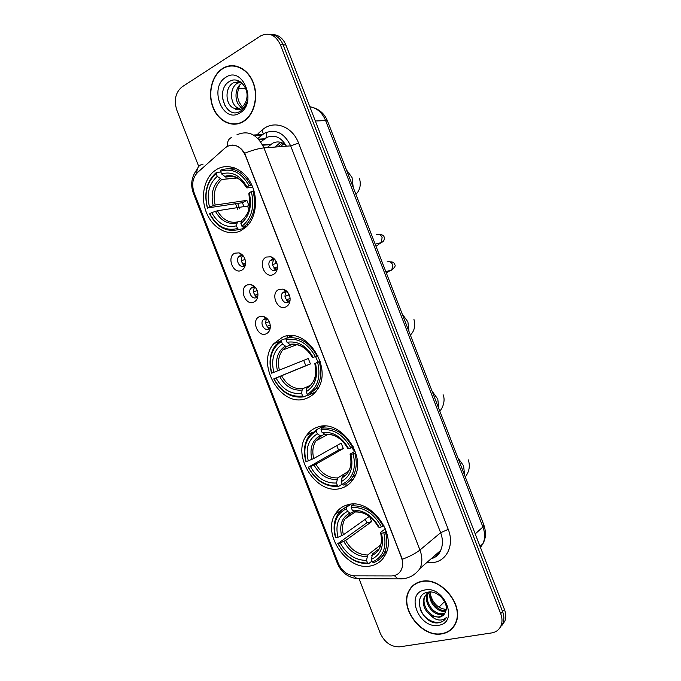 <?xml version="1.0" encoding="UTF-8"?>
<svg xmlns="http://www.w3.org/2000/svg" width="681" height="681" viewBox="0 0 681 681"><rect width="100%" height="100%" fill="white"/><g stroke="black" fill="none" stroke-linecap="round" stroke-linejoin="round"><path stroke-width="1.02" d="M282.428 337.248L273.847 343.616C255.145 364.046 281.244 408.677 306.22 398.462C310.434 396.955 313.941 394.273 316.733 390.417C334.158 368.787 306.024 325.671 282.428 337.248M317.389 427.183C312.92 428.681 309.319 431.413 306.569 435.38C290.898 455.793 317.014 496.219 341.121 488.26C346.476 486.736 350.672 483.467 353.711 478.471C368.183 456.985 340.159 417.921 317.389 427.183M347.565 504.834C342.177 506.315 338.04 509.465 335.137 514.291C321.73 534.449 347.753 572.006 371.256 565.783C377.529 564.362 382.22 560.71 385.327 554.836C397.619 533.7 369.783 497.334 347.565 504.834M217.103 169.177L213.877 171.391C203.21 180.107 200.316 199.482 207.143 214.26C213.843 229.114 229.08 236.699 240.997 230.655L246.462 226.747C256.32 217.443 258.516 197.924 251.051 183.495C243.696 168.973 228.339 162.708 217.103 169.177M241.5 270.366C233.242 274.724 226.288 256.848 234.809 253.17L239.116 252.872C242.879 254.362 245.024 257.503 245.543 262.287C245.586 266.186 244.241 268.876 241.5 270.366M243.279 255.945L239.899 255.775L238.912 256.473C235.149 259.819 239.593 268.382 243.892 266.041L244.93 265.292C241.057 262.789 240.291 259.58 242.615 255.647L238.912 256.473M253.843 302.109C245.509 306.254 238.554 288.386 247.16 284.922L251 284.581C254.958 285.901 257.265 289.008 257.929 293.903C258.048 297.903 256.686 300.636 253.843 302.109M255.418 287.51L252.183 287.356L251.034 288.191C247.475 291.587 251.944 299.802 256.167 297.623L257.375 296.737C253.383 294.422 252.481 291.247 254.668 287.212L251.034 288.191M266.177 333.826C257.758 337.75 250.821 319.9 259.495 316.648L262.866 316.282C267.012 317.423 269.489 320.504 270.297 325.535C270.493 329.613 269.123 332.379 266.177 333.826M267.514 319.048L264.449 318.921L263.147 319.883C259.793 323.313 264.271 331.196 268.433 329.17L270.306 327.425M273.209 274.596C264.568 279.014 257.478 260.78 266.39 257.052L270.987 256.797C274.52 258.184 276.665 261.07 277.405 265.454C277.737 269.846 276.341 272.894 273.209 274.596M275.354 260.133L274.162 259.538L271.413 259.691L270.246 260.534C266.509 264.075 271.081 272.485 275.473 270.161L277.405 268.254M285.782 306.969C277.065 311.166 269.982 292.949 278.972 289.442L283.041 289.119C286.795 290.336 289.127 293.222 290.021 297.759C290.429 302.228 289.016 305.301 285.782 306.969M287.714 292.311L286.352 291.723L283.926 291.911L282.581 292.898C279.074 296.473 283.662 304.535 287.986 302.373L290.097 300.193M245.254 265.377L245.39 264.73M270.212 328.208L269.863 328.148C265.718 326.02 264.679 322.896 266.705 318.759M276.537 269.429C272.434 267.08 271.54 263.828 273.864 259.665L274.034 259.504M289.246 301.487C285.007 299.342 283.968 296.133 286.139 291.86L286.284 291.706M225.096 147.947L227.079 146.509C234.758 143.257 240.861 146.27 245.407 155.566L401.296 557.092C403.033 561.791 403.041 566.039 401.322 569.827C399.253 573.811 395.933 575.854 391.354 575.956L354.537 575.871C347.242 575.249 341.802 570.993 338.219 563.11L194.162 192.842C191.446 184.542 192.595 177.741 197.626 172.429L225.096 147.947M286.063 145.53C281.73 141.674 277.21 140.924 272.519 143.282L267.054 147.675M247.705 206.496L248.897 209.561M257.375 296.737L257.869 296.082M222.466 68.56C211.74 75.361 207.45 93.45 212.949 107.36C218.295 121.363 232.255 128.198 243.1 121.737L244.488 120.843C254.677 113.821 258.78 95.834 253.043 81.992C247.45 68.066 233.464 61.826 223.019 68.219L222.466 68.56M234.255 123.985L236.086 124.155M421.496 581.395C415.691 582.63 411.477 585.83 408.838 590.989C399.109 608.269 421.709 637.978 441.867 633.875C448.379 632.743 452.993 629.176 455.708 623.183C464.587 605.222 440.684 576.39 421.496 581.395M414.048 584.656L412.89 586.009M228.884 66.253L230.706 65.674M232.519 145.07C237.26 145.257 241.312 147.981 244.658 153.242L402.301 559.28C403.067 563.255 402.743 566.771 401.339 569.818L401.339 569.818M410.541 588.682L411.452 587.065M499.854 627.873L503.004 623.226C504.298 619.642 504.153 615.743 502.578 611.529L283.151 44.844C280.155 37.923 275.592 34.408 269.446 34.305C275.592 34.408 280.155 37.923 283.151 44.844L502.578 611.529C504.153 615.743 504.298 619.642 503.004 623.226L499.854 627.873M359.262 579.259L380.27 633.287C384.714 642.592 391.226 647.103 399.807 646.822L491.639 632.93C496.245 632.138 499.403 629.619 501.122 625.388C502.416 621.787 502.272 617.88 500.688 613.649L280.342 44.64C275.669 35.037 269.208 32.067 260.959 35.727L182.133 86.81C175.519 92.318 173.732 100.064 176.788 110.05L198.724 166.462M451.699 628.657L453.103 627.542M234.409 65.734L232.57 65.912M501.727 625.711L504.868 621.089C506.162 617.505 506.017 613.624 504.451 609.427L285.935 45.04C282.955 38.153 278.401 34.654 272.281 34.544M280.41 146.645L283.815 143.759M282.385 142.976L277.839 146.849M236.247 66.057L234.392 66.04M242.989 121.465L244.351 120.588C254.447 113.642 258.508 95.825 252.83 82.129C247.297 68.347 233.447 62.167 223.104 68.5L222.568 68.832C211.953 75.565 207.714 93.467 213.153 107.232C218.439 121.099 232.264 127.866 242.989 121.465M243.781 108.083C237.107 101.912 235.847 94.157 239.984 84.836M241.457 107.292C234.247 103.299 233.941 87.738 242.027 83.184M239.193 108.356C230.195 106.508 228.433 87.772 237.882 82.92L240.402 81.89M234.034 108.228C236.503 109.054 238.878 108.807 241.159 107.479L241.568 107.223C244.164 105.402 245.858 102.627 246.65 98.907C249.391 87.543 238.341 76.034 229.923 81.209C214.719 89.015 225.564 119.345 239.457 111.684L240.785 110.892C243.551 108.96 245.56 106.091 246.794 102.303C245.432 105.853 243.398 108.202 240.674 109.343C238.333 110.228 236.12 109.862 234.034 108.228C225.462 105.64 224.202 87.56 233.362 82.852L240.214 81.771M239.005 82.937L240.751 82.137M234.494 82.869L238.869 81.567M225.845 77.285C208.395 87.355 222.696 124.172 239.721 113.029C257.741 103.418 242.955 65.291 225.845 77.285M225.351 106.568L222.466 98.073M245.577 88.385L238.452 88.326M452.891 627.329L454.176 626.077M441.756 633.611C448.2 632.487 452.771 628.955 455.461 623.03C464.246 605.256 440.598 576.722 421.599 581.668C415.853 582.885 411.673 586.052 409.068 591.159C399.441 608.269 421.82 637.671 441.756 633.611M446.157 609.452C438.36 608.465 433.184 603.698 430.639 595.168M445.791 611.129L445.076 611.257C436.862 612.806 427.081 600.446 430.409 591.985M445.978 610.448L445.868 610.465C437.977 611.93 428.409 600.523 430.988 592.019M444.761 613.479L441.875 614.441C433.031 616.118 422.901 601.97 427.719 593.662L428.255 592.734M445.059 612.943L442.676 613.641C433.848 615.318 423.727 601.195 428.545 592.896L428.766 592.47M430.988 615.633L438.998 617.309C441.935 616.756 444.029 615.147 445.289 612.474L445.587 611.708C449.392 603.187 437.747 590.061 428.187 592.104C410.949 594.385 421.726 624.486 437.849 622.885L438.675 622.783C442.216 622.145 444.846 620.289 446.557 617.207C444.684 619.395 442.114 620.323 438.845 619.982C436.036 619.625 433.414 618.178 430.988 615.633C424.118 610.287 421.931 603.987 424.416 596.735L430.051 591.976M443.663 614.9L439.449 616.858C430.588 618.527 420.415 604.302 425.25 595.96L426.842 593.687M424.833 590.001C404.752 592.947 418.875 629.295 438.53 625.277C459.215 622.919 444.625 585.294 424.833 590.001M415.512 583.668L414.227 584.885M444.821 619.616C438.666 626.452 424.05 620.323 420.041 608.916M253.707 190.008L253.647 190.944M244.522 228.424L238.725 229.506L237.516 228.484C226.058 231.353 216.796 226.407 209.731 213.655L211.706 212.617C218.048 223.862 226.305 228.263 236.469 225.811L237.167 222.857L238.171 221.768L241.44 221.197M243.875 206.624L242.453 202.683L207.518 207.952C203.934 193.344 206.828 181.921 216.209 173.681L217.248 176.362C208.982 183.734 206.394 193.915 209.484 206.905L215.179 205.058L246.871 200.367L248.991 205.824L217.401 210.761L211.706 212.617M236.886 177.758L221.7 179.503L217.248 176.362M243.151 227.275L246.037 224.943C254.149 216.252 256.473 204.947 253 191.038L251.332 191.625C254.856 206.828 251.723 218.371 241.942 226.245L243.151 227.275L246.582 226.637M253.97 190.901L253 191.038M209.731 213.655L209.654 213.987C217.026 227.377 226.713 232.544 238.725 229.506M216.209 173.681L216.541 172.429L215.562 173.187C206.454 181.963 203.747 193.659 207.441 208.292M216.541 172.429L220.848 171.978M241.942 226.245L240.895 223.564C249.493 216.473 252.268 206.198 249.229 192.732L251.332 191.625M236.469 225.811L237.516 228.484M209.484 206.905L207.518 207.952M249.229 192.732L248.923 193.736M242.581 219.52L241.576 220.601L240.895 223.564M234.494 167.858L230.238 168.743M250.71 185.138C242.896 171.348 232.953 166.3 220.882 169.995L220.559 171.246C232.076 167.781 241.568 172.608 249.042 185.726L251.783 185.002M249.042 185.726L246.939 186.849C240.274 175.306 231.829 171.008 221.606 173.936L220.559 171.246M252.719 187.19L247.28 187.905L246.599 187.82L246.939 186.849M221.606 173.936L225.658 177.077L232.272 176.405M246.871 200.367L242.453 202.683M315.541 356.495L317.976 362.105M308.008 394.912L303.769 396.853L302.628 396.01C290.651 397.466 281.1 391.728 273.975 378.798L276.043 378.023C282.445 389.447 290.966 394.554 301.598 393.346L302.134 390.017L303.019 388.621L309.455 385.752M281.415 341.436L281.679 340.023L275.822 344.961C269.982 352.724 268.569 362.122 271.574 373.179L271.762 373.12C268.288 358.81 271.515 348.246 281.415 341.436L282.453 344.109C273.719 350.213 270.842 359.628 273.83 372.337L308.297 358.504L310.408 363.943L276.043 378.023M291.817 344.612L286.233 346.612L282.453 344.109M273.975 378.798L305.778 365.68L303.7 360.36M308.416 395.218L315.924 388.715C320.989 381.173 322.113 372.201 319.304 361.79L317.661 362.437C321.066 377.308 317.601 387.957 307.276 394.367L308.416 395.218L315.558 391.941M320.24 361.398L319.304 361.79M273.779 378.849C281.219 392.418 291.213 398.419 303.769 396.853M281.679 340.023L286.216 338.389M307.276 394.367L306.237 391.694C315.312 385.897 318.385 376.423 315.456 363.262L317.661 362.437M301.598 393.346L302.628 396.01M273.83 372.337L271.762 373.12M315.456 363.262L320.172 361.185M307.65 386.961L306.765 388.357L306.237 391.694M292.779 335.835L286.25 338.185L285.994 339.606C298.04 337.589 307.838 343.241 315.38 356.563L317.031 355.916C309.131 341.913 298.874 336.005 286.25 338.185M317.031 355.916L317.959 355.542M315.38 356.563L313.183 357.397C306.441 345.667 297.725 340.628 287.033 342.279L285.994 339.606M287.033 342.279L289.663 344.331C299.002 343.028 306.646 347.446 312.579 357.585L313.183 357.397M289.663 344.331L291.919 344.467M305.778 365.68L310.408 363.943M351.643 447.655L354.767 451.384M342.168 484.148L338.576 486.404L337.478 485.655C325.22 486.362 315.516 480.199 308.348 467.175L310.468 466.545C316.903 478.053 325.561 483.536 336.44 482.999L337.725 477.909L348.374 471.38M316.316 431.209L316.537 429.702L308.646 436.504C304.152 443.561 303.232 451.861 305.897 461.412L306.144 461.514C302.73 447.349 306.127 437.253 316.316 431.209L317.346 433.874C308.365 439.305 305.335 448.302 308.263 460.867L313.745 458.517L341.172 443.144L343.284 448.575L315.941 464.178L310.468 466.545M324.607 434.214L320.794 436.044L317.346 433.874M308.348 467.175L338.542 450.013L336.755 445.621M350.187 480.769L353.328 479.092M323.39 426.136L322.402 426.664M323.833 426.127L324.386 426.536M343.343 485.085C347.267 483.416 350.4 480.65 352.732 476.785C356.58 469.984 357.261 462.11 354.784 453.154L353.158 453.827C356.495 468.528 352.852 478.7 342.237 484.336L343.343 485.085M355.686 452.618L354.784 453.154M308.101 467.064C315.575 480.735 325.731 487.179 338.576 486.404M316.537 429.702L323.415 426.136M342.237 484.336L341.207 481.663C350.528 476.555 353.762 467.507 350.894 454.499L353.158 453.827M336.44 482.999L337.478 485.655M308.263 460.867L306.144 461.514M350.894 454.499L350.085 454.244L350.57 453.844L355.193 451.137M345.02 474.989L342.466 476.564L341.207 481.663M325.143 426.144L321.228 428.179L321.006 429.694C333.332 428.443 343.292 434.538 350.877 447.97L352.511 447.298C344.577 433.184 334.15 426.808 321.228 428.179M352.511 447.298L353.362 446.804M350.877 447.97L348.621 448.651C341.845 436.819 332.983 431.388 322.045 432.367L321.006 429.694M347.829 448.387L348.621 448.651M322.045 432.367L325.16 434.495L326.225 434.35M338.542 450.013L343.284 448.575M372.047 561.025L368.625 563.715L367.561 563.051C355.065 563.11 345.224 556.581 338.031 543.481L340.194 542.97C346.663 554.555 355.439 560.369 366.531 560.395L367.68 554.998L380.636 544.979M369.664 516.581L371.664 521.646L345.607 540.45L340.194 542.97M346.442 508.707L346.629 507.124C342.654 508.758 339.538 511.465 337.291 515.253C333.724 521.697 333.137 529.137 335.537 537.59L335.827 537.82C332.464 523.8 336.005 514.095 346.442 508.707L347.472 511.371C338.27 516.215 335.112 524.864 337.989 537.3L343.403 534.798L369.366 516.368M354.009 511.295L350.655 513.278L347.472 511.371M338.031 543.481L366.829 522.829L365.322 519.237M381.922 556.709L385.523 554.436M350.085 504.332L347.021 506.868M373.494 562.668C378.21 560.974 381.786 557.799 384.22 553.142C387.234 546.971 387.634 539.931 385.42 532.031L383.795 532.729C387.08 547.286 383.284 557.041 372.422 562.004L373.494 562.668M386.289 531.367L385.42 532.031M337.733 543.234C345.233 556.99 355.533 563.817 368.625 563.715M346.629 507.124L350.962 504.229M372.422 562.004L371.392 559.339C380.934 554.828 384.305 546.136 381.488 533.274L383.795 532.729M366.531 560.395L367.561 563.051M337.989 537.3L335.827 537.82M381.488 533.274L380.534 532.636L380.968 532.116L385.369 528.805M378.491 549.286L372.524 553.925L371.392 559.339M354.026 504.127L351.422 505.881L351.234 507.473C363.807 506.885 373.903 513.355 381.53 526.881L383.148 526.183C375.18 511.976 364.599 505.208 351.422 505.881M383.148 526.183L383.931 525.604M381.53 526.881L379.223 527.434C372.413 515.517 363.424 509.754 352.273 510.137L351.234 507.473M378.278 526.796L379.223 527.434M352.273 510.137L355.15 511.993L356.078 511.933M366.829 522.829L371.664 521.646M273.294 258.014L273.047 258.576M275.89 260.959L275.873 263.47L276.912 263.215M272.613 264.671L275.873 263.47M273.932 268.118L275.499 270.144M277.21 266.901L274.256 267.999M285.475 290.217L285.228 290.838M288.182 292.958L288.199 295.196L289.221 294.89M284.981 296.405L288.199 295.196M286.267 299.861L288.208 302.262M290.097 298.465L286.505 299.776M241.976 254.524L241.781 255.035M244.649 258.346L245.049 259.47M241.508 260.721L244.743 259.538M242.819 264.092L244.164 265.896M245.552 263.096L243.006 264.024M253.97 286.071L253.775 286.641M256.746 289.595L257.171 290.566M253.621 291.86L256.839 290.651M254.932 295.231L256.609 297.384M257.937 294.107L255.035 295.188M265.948 317.618L265.769 318.24M268.85 320.913L269.233 321.653M265.718 322.973L268.935 321.747M267.029 326.335L269.063 328.838M270.246 325.109L267.088 326.318M444.591 601.629L438.947 607.137M262.738 145.215L270.578 144.636M286.395 146.185C281.04 136.949 274.264 134.131 266.058 137.732L260.797 141.946M258.082 133.621L262.1 130.097C273.379 119.481 292.353 125.951 298.576 143.138L448.243 529.358L440.624 532.704L290.676 145.862C284.224 132.769 275.447 128.573 264.33 133.272L257.895 138.447M448.243 529.358C454.321 544.281 447.451 560.063 434.325 562.378L426.425 562.846M431.056 558.812C435.363 557.424 438.547 554.649 440.598 550.486C443.016 545.14 443.025 539.207 440.624 532.704L419.947 550.027C422.441 556.786 422.467 562.923 420.024 568.431L440.598 550.486C439.177 554.53 436.044 557.296 431.209 558.795L431.03 558.837M254.609 135.723L261.606 135.315L257.954 138.507M231.685 137.409C228.535 138.711 227.139 141.665 227.497 146.279M402.301 559.28C410.056 556.326 415.938 553.236 419.947 550.027L263.939 147.913C258.848 148.398 252.421 150.178 244.658 153.242M338.704 564.251L337.359 563.298L193.31 193.098L193.727 191.625M353.49 575.828L357.142 578.697L362.53 578.714M203.117 164.095C198.843 164.921 196.758 167.943 196.86 173.17M394.273 575.607L398.062 578.867L403.561 578.739M236.928 134.804C248.25 129.935 257.248 134.302 263.939 147.913L290.676 145.862L298.576 143.138M255.213 136.149L255.767 135.655M500.688 613.649L504.451 609.427M280.342 44.64L285.935 45.04M262.1 130.097L263.121 133.34M263.019 134.106L261.606 135.315L262.466 134.506L253.477 135.025M259.035 139.673L263.99 139.35L260.874 142.057M231.659 167.713L231.123 168.471M235.549 203.721L237.678 209.212M286.948 335.988L287.612 337.691M322.011 426.229L322.215 426.757M345.131 485.723L345.446 486.523M266.05 132.42C267.378 136.447 266.688 138.762 263.99 139.35L264.458 138.796L258.584 139.171M480.488 547.541L482.982 543.625C485.161 538.552 485.144 533.002 482.914 526.983L325.62 120.58C322.249 112.595 316.98 107.973 309.812 106.713M315.346 121.005L325.62 120.58L327.561 121.107L483.944 525.179L485.383 530.984C485.868 535.521 485.068 539.735 482.982 543.625L480.037 546.375M483.944 525.179L482.914 526.983L475.21 533.921M276.971 263.7L277.21 264.305M289.212 295.214L289.851 296.856M275.022 147.062L280.581 142.312M346.416 169.833L352.043 177.537L353.235 187.462M217.401 210.761C222.687 219.886 229.523 223.589 237.916 221.853M221.742 179.503L221.351 179.818C214.838 186.1 212.787 194.511 215.179 205.058M241.576 220.601C248.999 214.319 251.434 205.313 248.88 193.591M215.409 211.306C221.019 221.044 228.271 224.9 237.167 222.857M220.04 178.805C212.881 185.317 210.591 194.247 213.187 205.594M246.607 187.726C240.733 177.767 233.336 173.987 224.398 176.396M238.673 178.558C234.468 176.2 230.272 175.715 226.092 177.094M402.19 313.95L407.893 321.858L408.992 331.511M281.594 375.835C287.024 385.242 294.166 389.506 303.019 388.621M286.658 346.535L282.683 350.043C278.555 355.559 277.448 362.266 279.389 370.166M306.765 388.357C314.605 383.182 317.295 374.873 314.843 363.424M279.687 376.602C285.356 386.502 292.839 390.971 302.134 390.017M285.084 346.152C277.516 351.558 274.979 359.815 277.482 370.915M295.537 344.45L291.238 344.722M432.052 391.098L437.789 399.117L438.836 408.626M315.941 464.178C321.406 473.661 328.659 478.241 337.725 477.909M321.398 435.917L315.941 440.845C312.775 445.842 312.043 451.733 313.745 458.517M341.649 478.122C349.702 473.542 352.537 465.608 350.136 454.304M314.086 465.055C319.789 475.04 327.391 479.841 336.899 479.458M319.891 435.695C312.102 440.513 309.438 448.413 311.881 459.377M347.88 448.473C341.905 438.241 334.141 433.482 324.582 434.197M327.535 434.282L326.088 434.418M457.836 457.726L463.608 465.838L464.604 475.227M345.607 540.45C351.09 550.01 358.453 554.853 367.68 554.998M351.047 513.244L344.875 519.024C342.381 523.57 341.888 528.831 343.403 534.798M371.766 555.619C380.015 551.559 382.96 543.94 380.611 532.755M343.786 541.421C349.515 551.482 357.227 556.573 366.914 556.683M349.94 513.006C341.964 517.322 339.181 524.906 341.59 535.76M378.355 526.941C372.354 516.632 364.48 511.576 354.733 511.78M376.542 234.562C379.053 233.796 380.926 234.809 382.143 237.601L381.113 242.657L379.981 243.449L377.461 243.594M377.606 245.237L379.036 244.079L377.998 243.457M387.123 261.904C389.651 261.181 391.532 262.219 392.741 265.011L391.847 269.863L390.553 270.783L388.298 270.953M388.281 271.481L386.723 272.775L389.277 271.174M279.15 341.7L273.847 343.616M312.383 432.358L306.569 435.38M350.043 504.34L335.137 514.291M266.663 318.751L263.147 319.883M273.864 259.665L270.246 260.534M286.139 291.86L282.581 292.898M262.551 144.849L271.081 144.236M286.352 291.723L283.041 289.119M274.162 259.538L270.987 256.797M266.467 318.708L262.866 316.282M254.481 287.161L251 284.581M242.47 255.596L239.116 252.872M337.418 563.451C341.198 572.261 347.77 577.343 357.142 578.697L402.028 578.901C409.502 578.22 415.495 574.73 420.024 568.431M193.259 192.953C190.237 184.432 191.599 176.43 197.354 168.965M501.122 625.388L504.868 621.089M232.613 167.62L232.332 168.181M237.669 203.406L239.797 208.88M289.093 335.75L289.57 336.984M346.927 484.583L347.25 485.425M314.179 107.938C320.428 110.152 324.88 114.544 327.561 121.107M244.871 120.563L244.351 120.588M239.022 82.929L237.899 82.912M234.511 82.861L233.379 82.844M455.998 622.46L455.461 623.03M428.545 592.896L427.719 593.662M425.25 595.96L424.416 596.735M237.311 177.979L221.7 179.503M248.548 224.492L246.037 224.943M244.019 218.312L246.905 214.421M249.893 203.985L248.888 193.693M225.658 177.077C233.592 174.464 240.572 178.047 246.599 187.82M359.381 178.294C362.088 186.824 357.857 192.783 355.831 194.162M296.967 344.671L282.683 350.043L286.233 346.612M318.512 387.54L315.924 388.715M312.528 382.569C315.592 379.215 316.35 372.83 314.809 363.433M290.455 344.748C299.112 343.258 306.476 347.54 312.536 357.593M413.912 319.244C415.589 325.884 414.406 331.153 410.362 335.052M328.191 434.291L315.941 440.845L320.794 436.044M355.354 475.151L352.732 476.785M348.749 470.792C351.107 467.336 351.549 461.829 350.094 454.278M325.16 434.495C334.201 433.627 341.76 438.275 347.829 448.447M443.101 394.699C445.783 401.024 442.284 408.762 439.773 411.06M378.295 526.89C372.226 516.624 364.514 511.661 355.15 511.993L344.875 519.024L350.655 513.278M386.842 551.074L384.22 553.142M379.802 547.183C381.675 543.302 381.922 538.475 380.551 532.695M468.315 459.871C470.29 466.034 469.269 471.72 465.268 476.93M375.188 244.173L381.113 242.657C383.599 241.712 384.637 239.95 384.246 237.38C383.871 235.507 382.356 234.605 379.709 234.664M376.372 245.832L375.912 246.037M385.846 271.71L391.847 269.863C394.835 267.446 395.806 265.684 394.767 264.594C394.154 262.543 392.545 261.64 389.941 261.887"/></g></svg>

